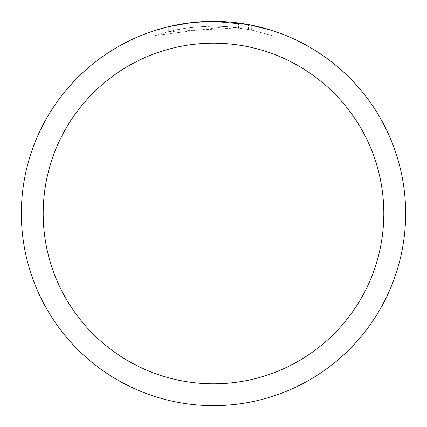 <?xml version="1.0" encoding="UTF-8"?>
<svg xmlns="http://www.w3.org/2000/svg" width="427" height="427" viewBox="0 0 427 427"><rect width="100%" height="100%" fill="white"/><g stroke="black" fill="none" stroke-linecap="round" stroke-linejoin="round"><path stroke-width="0.32" stroke-dasharray="2.13 1.6" d="M238.528 27.835L168.297 31.689A187.346 187.346 0 0 1 188.942 27.771L208.328 26.223L220.337 26.277L232.373 27.109L251.727 30.098L271.898 35.489L251.647 30.077L226.171 26.581L155.113 35.484L172.556 30.68L184.411 28.428L196.388 26.938L214.466 26.154L226.523 26.607L238.528 27.835L238.528 22.989L217.418 21.393M220.151 21.467L237.7 22.882M202.222 21.681L213.5 21.355A192.15 192.15 0 0 1 405.65 213.5A192.15 192.15 0 0 1 213.5 405.65A192.15 192.15 0 0 1 21.35 213.5A192.15 192.15 0 0 1 213.5 21.35L226.171 21.766L249.336 24.723M271.898 30.44L271.898 35.489L271.898 30.44L248.413 24.547L248.413 29.436M199.094 21.889L188.942 22.93L188.942 27.771L188.942 22.925A192.15 192.15 0 0 0 168.297 26.741L172.3 25.817M192.262 22.53L191.339 22.631M168.297 31.689L168.297 26.741L168.297 31.689M251.647 30.077L251.647 25.177L251.647 30.077M226.171 26.581L226.171 21.766M155.108 35.484L155.108 30.434L167.341 26.976L179.772 24.334L188.147 23.031L200.797 21.772L213.5 21.35A192.15 192.15 0 0 1 405.65 213.5A192.15 192.15 0 0 1 213.5 405.65A192.145 192.145 0 0 1 21.355 213.5A192.145 192.145 0 0 1 213.5 21.355A192.145 192.145 0 0 1 405.645 213.5A192.145 192.145 0 0 1 213.5 405.645A192.15 192.15 0 0 1 21.35 213.5A192.15 192.15 0 0 1 213.5 21.35L197.546 22.012M182.153 23.923L183.914 23.64M188.942 22.925L194.264 22.316M251.727 25.193L251.727 30.098"/><path stroke-width="0.64" d="M217.418 21.393L220.151 21.467M237.7 22.882L238.528 22.989M248.413 24.547L213.5 21.35A192.15 192.15 0 0 1 405.65 213.5A192.15 192.15 0 0 1 213.5 405.65A192.15 192.15 0 0 1 21.35 213.5A192.15 192.15 0 0 1 213.5 21.35L192.262 22.53M249.336 24.723L271.898 30.44M213.5 43.186A170.314 170.314 0 0 1 383.814 213.5A170.314 170.314 0 0 1 213.5 383.814A170.314 170.314 0 0 1 43.186 213.5A170.314 170.314 0 0 1 213.5 43.186M191.339 22.631L168.297 26.741L155.113 30.434M199.094 21.889L202.222 21.681M172.3 25.817L182.153 23.923M183.914 23.64L188.942 22.925M194.264 22.316L197.546 22.012"/></g></svg>

